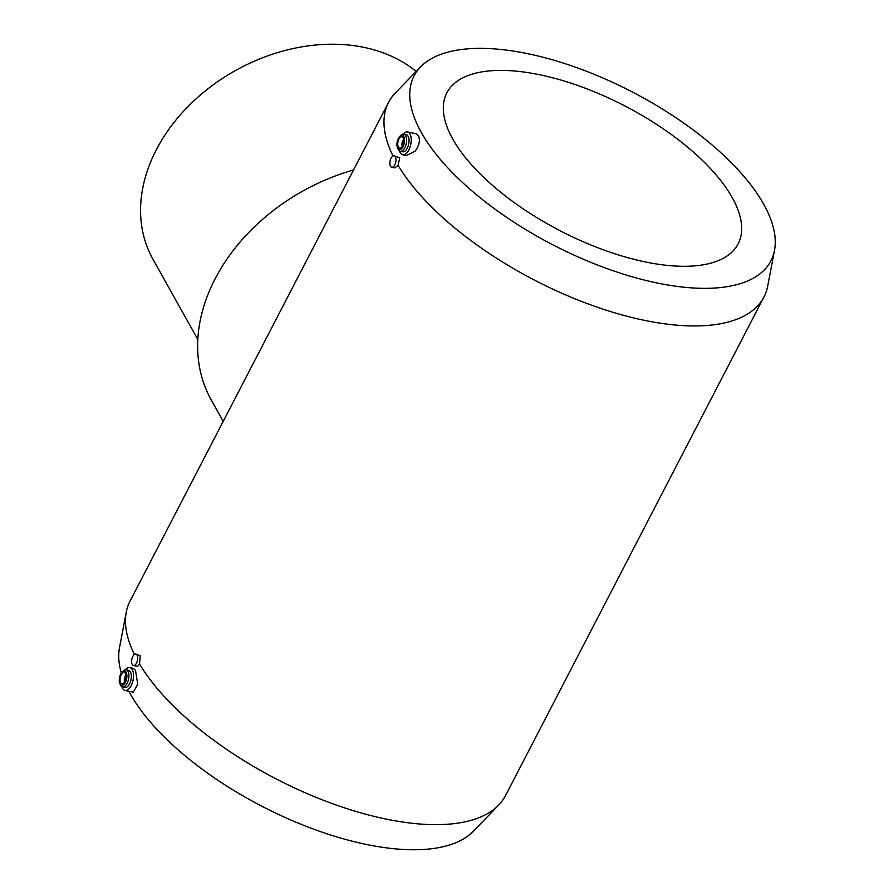 <?xml version="1.0" encoding="UTF-8"?>
<svg xmlns="http://www.w3.org/2000/svg" width="894" height="894" viewBox="0 0 894 894"><rect width="100%" height="100%" fill="white"/><g stroke="black" fill="none" stroke-linecap="round" stroke-linejoin="round"><path stroke-width="1.34" d="M528.499 53.841A200.949 86.126 -152.6 0 1 774.506 250.365A200.949 86.126 -152.6 0 1 656.509 282.862A200.949 86.126 -152.6 0 1 464.031 183.907A200.949 86.126 -152.6 0 1 420.582 66.905A200.949 86.126 -152.6 0 1 528.499 53.841M774.506 250.365L767.734 285.979A211.42 90.607 -152.6 0 1 763.957 296.998A211.42 90.607 -152.6 0 1 643.591 320.175A211.42 90.607 -152.6 0 1 398.076 165.301L394.846 167.916L391.728 167.256A5.833 2.872 101.8 0 1 390.499 166.228A5.833 2.872 101.8 0 1 390.51 159.523A5.833 2.872 101.8 0 1 394.12 155.835A5.833 2.872 101.8 0 1 395.349 156.875A5.833 2.872 101.8 0 1 395.338 163.568A5.833 2.872 101.8 0 1 391.728 167.256M197.82 339.463L152.874 259.048A164.038 124.255 -29.2 0 1 189.103 105.481A164.038 124.255 -29.2 0 1 364.271 47.438A164.038 124.255 -29.2 0 1 416.146 71.486M403.764 139.732A3.643 1.799 -78.2 0 0 402.132 142.627A3.643 1.799 -78.2 0 0 402.356 146.024A3.643 1.799 -78.2 0 0 402.423 146.135M403.183 137.765A5.833 2.872 -78.2 0 0 401.954 136.737A5.833 2.872 -78.2 0 0 398.344 140.425A5.833 2.872 -78.2 0 0 398.333 147.119A5.833 2.872 -78.2 0 0 399.562 148.158A5.833 2.872 -78.2 0 0 403.172 144.47A5.833 2.872 -78.2 0 0 403.183 137.765M403.697 139.285A5.833 2.872 -78.2 0 0 403.049 140.459M402.054 145.174A5.833 2.872 -78.2 0 0 402.177 146.515M397.539 147.912L398.143 149.264A8.75 4.314 -78.2 0 0 398.366 149.723A8.75 4.314 -78.2 0 0 400.21 151.265A8.75 4.314 -78.2 0 0 405.63 145.744A8.75 4.314 -78.2 0 0 405.641 135.687A8.75 4.314 -78.2 0 0 403.797 134.145A8.75 4.314 -78.2 0 0 401.093 135.139L400.009 136.145A7.286 3.587 -78.2 0 0 397.539 147.912A7.286 3.587 -78.2 0 0 397.729 148.292A7.286 3.587 -78.2 0 0 403.082 146.594A7.286 3.587 -78.2 0 0 403.797 136.592A7.286 3.587 -78.2 0 0 400.009 136.145M400.21 151.265L402.646 151.779A8.75 4.314 -78.2 0 0 408.066 146.247A8.75 4.314 -78.2 0 0 408.077 136.201A8.75 4.314 -78.2 0 0 406.234 134.648L403.797 134.145M399.562 151.019A11.667 5.744 -78.2 0 0 400.255 152.706A11.667 5.744 -78.2 0 0 402.713 154.774A11.667 5.744 -78.2 0 0 409.933 147.398A11.667 5.744 -78.2 0 0 409.955 133.999A11.667 5.744 -78.2 0 0 407.496 131.943A11.667 5.744 -78.2 0 0 403.105 134.111M407.496 131.943L415.766 133.675L418.504 135.787C420.37 140.403 419.241 145.532 415.107 151.153L406.345 155.534L402.713 154.774M126.088 675.406A3.643 1.799 -78.2 0 0 124.467 678.3A3.643 1.799 -78.2 0 0 124.679 681.697A3.643 1.799 -78.2 0 0 124.747 681.809M125.518 673.439A5.833 2.872 -78.2 0 0 124.288 672.411A5.833 2.872 -78.2 0 0 120.679 676.099A5.833 2.872 -78.2 0 0 120.668 682.804A5.833 2.872 -78.2 0 0 121.897 683.832A5.833 2.872 -78.2 0 0 125.506 680.144A5.833 2.872 -78.2 0 0 125.518 673.439M126.032 674.959A5.833 2.872 -78.2 0 0 125.372 676.132M124.389 680.859A5.833 2.872 -78.2 0 0 124.512 682.2M119.874 683.586L120.466 684.938A8.75 4.314 -78.2 0 0 120.701 685.396A8.75 4.314 -78.2 0 0 122.545 686.938A8.75 4.314 -78.2 0 0 127.954 681.418A8.75 4.314 -78.2 0 0 127.976 671.36A8.75 4.314 -78.2 0 0 126.132 669.818A8.75 4.314 -78.2 0 0 123.428 670.824L122.344 671.819A7.286 3.587 -78.2 0 0 119.874 683.586A7.286 3.587 -78.2 0 0 120.064 683.966A7.286 3.587 -78.2 0 0 125.417 682.278A7.286 3.587 -78.2 0 0 126.121 672.277A7.286 3.587 -78.2 0 0 122.344 671.819M122.545 686.938L124.981 687.452A8.75 4.314 -78.2 0 0 130.401 681.921A8.75 4.314 -78.2 0 0 130.412 671.875A8.75 4.314 -78.2 0 0 128.568 670.332L126.132 669.818M121.897 686.693A11.667 5.744 -78.2 0 0 122.59 688.391A11.667 5.744 -78.2 0 0 125.048 690.447A11.667 5.744 -78.2 0 0 132.267 683.072A11.667 5.744 -78.2 0 0 132.29 669.673A11.667 5.744 -78.2 0 0 129.831 667.617A11.667 5.744 -78.2 0 0 125.428 669.785M129.831 667.617L133.463 668.377L135.508 670.344L137.732 684.29L133.318 692.179L125.048 690.447M763.957 296.998L505.456 795.705A211.42 90.607 -152.6 0 1 498.628 805.136A211.42 90.607 -152.6 0 1 385.091 818.882A211.42 90.607 -152.6 0 1 139.565 664.007L137.676 666.388L133.463 665.505A5.833 2.872 101.8 0 1 132.234 664.477A5.833 2.872 101.8 0 1 132.245 657.772A5.833 2.872 101.8 0 1 135.854 654.084A5.833 2.872 101.8 0 1 137.084 655.123A5.833 2.872 101.8 0 1 137.073 661.817A5.833 2.872 101.8 0 1 133.463 665.505M498.628 805.136L473.418 831.208A200.949 86.126 -152.6 0 1 365.501 844.271A200.949 86.126 -152.6 0 1 128.881 691.252M135.854 654.084L140.19 655.771L139.565 664.007M394.12 155.835L399.719 157.791L398.076 165.301M540.255 74.873A164.038 70.302 -152.6 0 1 690.403 149.499A164.038 70.302 -152.6 0 1 738.131 243.838A164.038 70.302 -152.6 0 1 644.753 261.819A164.038 70.302 -152.6 0 1 494.606 187.204A164.038 70.302 -152.6 0 1 446.866 92.864A164.038 70.302 -152.6 0 1 540.255 74.873M393.014 156.014A211.42 90.607 -152.6 0 1 388.544 102.408L130.043 601.114A211.42 90.607 -152.6 0 0 126.266 612.122A211.42 90.607 -152.6 0 0 134.391 654.475M388.544 102.408A211.42 90.607 -152.6 0 1 395.371 92.965L420.582 66.905M121.338 673.014A200.949 86.126 -152.6 0 1 119.494 647.748L126.266 612.122M223.221 421.353L211.286 400.009A181.828 137.732 -29.2 0 1 353.51 169.983"/></g></svg>
